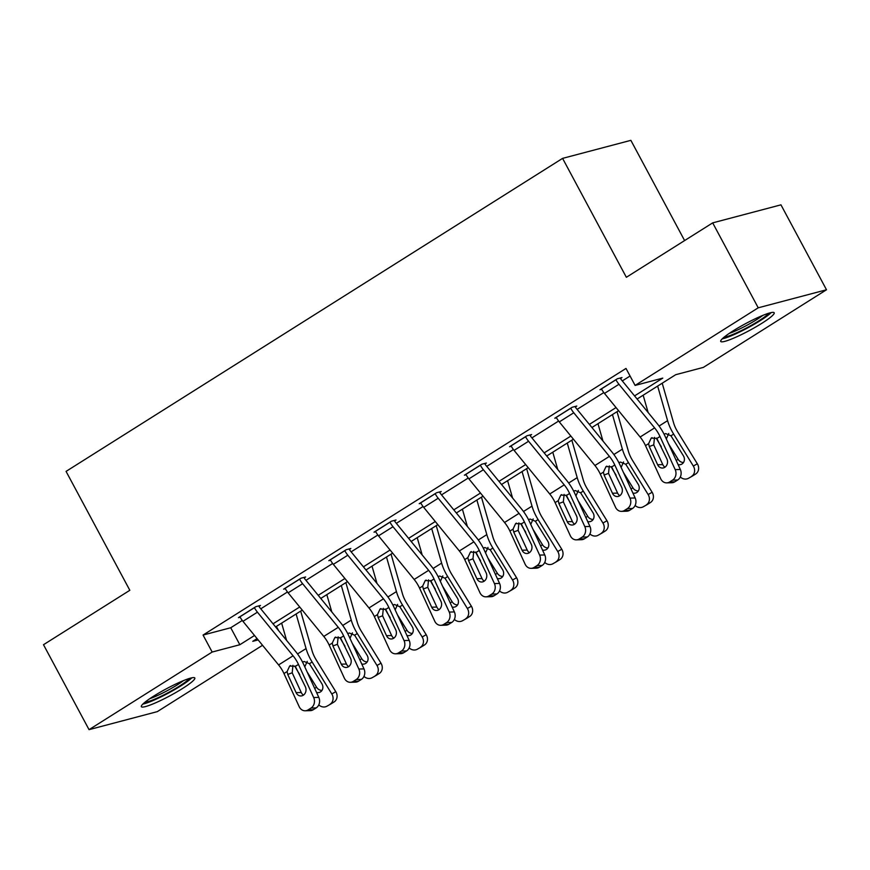 <?xml version="1.0" encoding="UTF-8"?>
<svg xmlns="http://www.w3.org/2000/svg" width="870" height="870" viewBox="0 0 870 870"><rect width="100%" height="100%" fill="white"/><g stroke="black" fill="none" stroke-linecap="round" stroke-linejoin="round"><path stroke-width="1.3" d="M153.685 696.141A30.33 3.926 -28.2 0 1 194.815 678.002A30.33 3.926 -28.2 0 1 182.482 688.529A30.33 3.926 -28.2 0 1 141.353 706.668A30.33 3.926 -28.2 0 1 153.685 696.141M733.062 330.904A30.33 3.926 -28.2 0 1 774.191 312.765A30.33 3.926 -28.2 0 1 761.848 323.303A30.33 3.926 -28.2 0 1 720.73 341.431A30.33 3.926 -28.2 0 1 733.062 330.904M684.603 240.566L630.87 140.342L562.586 158.373L66.066 471.388L129.826 590.295L43.5 644.713L89.044 729.658L212.16 652.043L239.837 644.735L254.518 635.481M562.586 158.373L626.356 277.291L712.682 222.872L780.955 204.841L826.5 289.775L703.384 367.39L675.707 374.698L637.112 399.025M276.377 626.433L278.672 630.717M262.544 645.29L157.318 711.627L89.044 729.658M634.556 395.904L662.788 378.113L635.111 385.421L625.998 368.434L203.058 635.057L230.735 627.748L242.273 620.473M260.772 608.815L287.47 591.981M305.957 580.323L332.655 563.488M351.154 551.841L377.852 535.006M396.339 523.348L423.037 506.514M441.536 494.856L468.234 478.021M486.721 466.374L513.43 449.54M531.918 437.882L558.616 421.047M577.104 409.389L603.813 392.566M622.3 380.908L630.065 376.014M620.527 378.472L621.974 377.558L617.363 378.776L599.974 389.738L601.681 389.292M575.331 406.964L576.777 406.051L572.166 407.269L554.788 418.231L556.485 417.774M530.145 435.457L531.592 434.543L526.981 435.761L509.592 446.712L511.299 446.266M484.949 463.938L486.395 463.025L481.784 464.243L464.406 475.205L466.102 474.748M439.763 492.431L441.21 491.517L436.599 492.735L419.209 503.686L420.917 503.241M394.567 520.912L396.013 519.999L391.402 521.217L374.024 532.179L375.72 531.733M349.381 549.405L350.827 548.491L346.216 549.709L328.827 560.671L330.535 560.215M304.185 577.897L305.631 576.984L301.02 578.202L283.642 589.153L285.338 588.707M258.999 606.379L260.445 605.466L255.823 606.684L238.445 617.646L240.153 617.2M712.682 222.872L758.227 307.806L826.5 289.775M203.058 635.057L212.16 652.043M635.111 385.421L758.227 307.806M273.028 623.812L299.715 606.988M318.224 595.33L344.901 578.506M363.41 566.838L390.097 550.014M408.606 538.345L435.283 521.521M453.792 509.863L480.479 493.04M498.988 481.371L525.665 464.547M544.174 452.878L570.861 436.066M589.371 424.397L616.047 407.573M257.074 638.602L252.757 641.32L258.129 639.907M618.603 410.694L591.915 427.518M573.406 439.187L546.73 456.01M528.221 467.668L501.533 484.492M483.024 496.161L456.348 512.985M437.838 524.654L411.151 541.466M392.642 553.135L365.965 569.959M347.456 581.628L320.769 598.451M302.26 610.109L275.583 626.933M230.735 627.748L239.837 644.735M615.906 379.69L615.949 379.766A13.605 6.438 57.8 0 0 618.961 384.279L654.61 427.888A19.444 9.2 -122.2 0 1 659.982 436.501L675.196 469.626L680.34 469.485A7.776 6.59 88.4 0 1 677.697 480.001L672.553 480.142A7.776 6.59 -91.6 0 0 675.196 469.626M620.277 378.015L620.56 378.548A3.893 1.838 57.8 0 0 621.419 379.831L657.067 423.44A29.156 13.811 -122.2 0 1 665.126 436.359L680.34 469.485M601.431 388.825L601.464 388.89A13.605 6.438 57.8 0 0 604.476 393.414L640.124 437.023A19.444 9.2 -122.2 0 1 645.496 445.636L660.711 478.75A7.776 6.59 -91.6 0 0 666.725 482.872A7.776 6.59 -91.6 0 0 669.65 481.969L672.553 480.142M654.501 437.403L653.729 444.885L649.27 446.538L657.644 464.754L662.788 464.613L653.729 444.885M669.65 481.969L674.805 481.817L677.697 480.001M674.805 481.817A7.776 6.59 88.4 0 1 671.868 482.73L666.725 482.872M662.788 464.613A6.22 5.274 -91.6 0 0 665.006 467.19M649.27 446.538L648.618 443.667L651.217 438.088L656.861 438.469L666.909 458.914A6.22 5.274 88.4 0 1 664.8 467.32A6.22 5.274 88.4 0 1 662.451 468.049A6.22 5.274 88.4 0 1 657.644 464.754M651.217 438.088L652.098 437.653M656.328 438.088A29.156 13.811 57.8 0 0 659.166 443.232L661.309 446.723M643.158 395.219L648.128 412.51M657.644 386.084L667.584 420.667A29.156 13.811 57.8 0 0 673.652 434.108L693.325 466.048L697.338 463.775A7.776 6.851 60.4 0 1 695.619 474.052L692.716 475.879A7.776 6.851 60.4 0 1 692.476 476.02A7.776 6.851 60.4 0 1 692.237 476.151M662.211 383.202L673.608 422.874A19.444 9.2 57.8 0 0 677.654 431.835L697.338 463.775M664.071 434.173L665.68 433.586L670.966 435.805L683.385 455.782A6.22 5.481 60.4 0 1 682.004 463.993A6.22 5.481 60.4 0 1 681.819 464.112A6.22 5.481 60.4 0 1 678.1 464.602M695.619 474.052L692.716 475.879M691.606 476.325A7.776 6.851 -119.6 0 0 693.325 466.048M680.307 476.977A7.776 6.851 -119.6 0 0 688.475 478.293A7.776 6.851 -119.6 0 0 688.714 478.152M668.573 443.852L678.121 459.349A6.22 5.481 -119.6 0 0 683.537 462.47M668.769 433.456L666.289 438.991M768.71 313.243A26.241 3.404 -28.2 0 1 735.291 333.417A26.241 3.404 -28.2 0 1 724.155 337.136M729.234 333.406A24.295 3.143 151.8 0 0 735.183 331.046A24.295 3.143 151.8 0 0 762.805 315.408M722.23 338.843A30.135 3.904 151.8 0 0 733.714 334.754A30.135 3.904 151.8 0 0 771.201 312.58M189.334 678.48A26.241 3.404 -28.2 0 1 179.079 686.332A26.241 3.404 -28.2 0 1 144.779 702.362M149.857 698.643A24.295 3.143 151.8 0 0 177.252 684.875A24.295 3.143 151.8 0 0 183.429 680.644M142.854 704.08A30.135 3.904 151.8 0 0 180.927 685.843A30.135 3.904 151.8 0 0 191.824 677.817M570.72 408.182L570.753 408.247A13.605 6.438 57.8 0 0 573.765 412.771L609.413 456.38A19.444 9.2 -122.2 0 1 614.785 464.993L630 498.108L635.154 497.966A7.776 6.59 88.4 0 1 632.512 508.482L627.357 508.624A7.776 6.59 -91.6 0 0 630 498.108M575.081 406.497L575.375 407.029A3.893 1.838 57.8 0 0 576.234 408.324L611.871 451.932A29.156 13.811 -122.2 0 1 619.94 464.841L635.154 497.966M556.235 417.317L556.267 417.382A13.605 6.438 57.8 0 0 559.29 421.906L594.928 465.515A19.444 9.2 -122.2 0 1 600.3 474.117L615.514 507.243A7.776 6.59 -91.6 0 0 621.528 511.364A7.776 6.59 -91.6 0 0 624.464 510.451L627.357 508.624M609.304 465.896L608.532 473.367L604.084 475.031L612.447 493.246L617.602 493.105L608.532 473.367M624.464 510.451L629.608 510.309L632.512 508.482M629.608 510.309A7.776 6.59 88.4 0 1 626.672 511.223L621.528 511.364M617.602 493.105A6.22 5.274 -91.6 0 0 619.81 495.682M604.084 475.031L603.421 472.149L606.02 466.581L611.664 466.951L621.724 487.407A6.22 5.274 88.4 0 1 619.603 495.813A6.22 5.274 88.4 0 1 617.254 496.542A6.22 5.274 88.4 0 1 612.447 493.246M606.02 466.581L606.912 466.146M525.524 436.675L525.567 436.74A13.605 6.438 57.8 0 0 528.579 441.264L564.228 484.873A19.444 9.2 -122.2 0 1 569.6 493.475L584.814 526.6L589.958 526.459A7.776 6.59 88.4 0 1 587.315 536.975L582.171 537.116A7.776 6.59 -91.6 0 0 584.814 526.6M529.895 434.989L530.178 435.522A3.893 1.838 57.8 0 0 531.037 436.816L566.685 480.425A29.156 13.811 -122.2 0 1 574.744 493.333L589.958 526.459M511.049 445.799L511.081 445.864A13.605 6.438 57.8 0 0 514.094 450.388L549.742 493.997A19.444 9.2 -122.2 0 1 555.114 502.61L570.328 535.735A7.776 6.59 -91.6 0 0 576.342 539.857A7.776 6.59 -91.6 0 0 579.268 538.943L582.171 537.116M564.119 494.388L563.347 501.859L558.888 503.512L567.262 521.728L572.406 521.587L563.347 501.859M579.268 538.943L584.422 538.802L587.315 536.975M584.422 538.802A7.776 6.59 88.4 0 1 581.486 539.704L576.342 539.857M572.406 521.587A6.22 5.274 -91.6 0 0 574.624 524.164M558.888 503.512L558.236 500.641L560.835 495.063L566.479 495.443L576.527 515.888A6.22 5.274 88.4 0 1 574.418 524.305A6.22 5.274 88.4 0 1 572.068 525.034A6.22 5.274 88.4 0 1 567.262 521.728M560.835 495.063L561.715 494.628M611.131 466.57A29.156 13.811 57.8 0 0 613.97 471.725L616.123 475.205M597.973 423.701L602.943 441.003M612.458 414.577L622.387 449.148A29.156 13.811 57.8 0 0 628.455 462.59L648.139 494.541L652.141 492.268A7.776 6.851 60.4 0 1 650.423 502.534L647.53 504.361A7.776 6.851 60.4 0 1 647.291 504.502A7.776 6.851 60.4 0 1 647.041 504.633M617.026 411.695L628.423 451.356A19.444 9.2 57.8 0 0 632.468 460.317L652.141 492.268M618.875 462.666L620.495 462.079L625.769 464.286L638.188 484.264A6.22 5.481 60.4 0 1 636.818 492.485A6.22 5.481 60.4 0 1 636.622 492.594A6.22 5.481 60.4 0 1 632.903 493.083M650.423 502.534L647.53 504.361M646.421 504.807A7.776 6.851 -119.6 0 0 648.139 494.541M635.122 505.47A7.776 6.851 -119.6 0 0 643.289 506.775A7.776 6.851 -119.6 0 0 643.528 506.634M623.377 472.334L632.925 487.842A6.22 5.481 -119.6 0 0 638.341 490.963M623.572 461.948L621.104 467.484M565.946 495.063A29.156 13.811 57.8 0 0 568.784 500.217L570.927 503.697M552.776 452.193L557.746 469.485M567.262 443.058L577.201 477.641A29.156 13.811 57.8 0 0 583.27 491.082L602.943 523.022L606.955 520.749A7.776 6.851 60.4 0 1 605.237 531.026L602.334 532.853A7.776 6.851 60.4 0 1 602.094 532.995A7.776 6.851 60.4 0 1 601.855 533.125M571.829 440.176L583.226 479.848A19.444 9.2 57.8 0 0 587.272 488.809L606.955 520.749M573.689 491.148L575.298 490.56L580.584 492.779L593.003 512.756A6.22 5.481 60.4 0 1 591.622 520.978A6.22 5.481 60.4 0 1 591.437 521.087A6.22 5.481 60.4 0 1 587.718 521.576M605.237 531.026L602.334 532.853M601.224 533.299A7.776 6.851 -119.6 0 0 602.943 523.022M589.925 533.952A7.776 6.851 -119.6 0 0 598.092 535.267A7.776 6.851 -119.6 0 0 598.332 535.126M578.191 500.826L587.739 516.323A6.22 5.481 -119.6 0 0 593.155 519.444M578.387 490.43L575.907 495.976M480.338 465.156L480.37 465.222A13.605 6.438 57.8 0 0 483.383 469.746L519.031 513.354A19.444 9.2 -122.2 0 1 524.403 521.967L539.617 555.093L544.761 554.94A7.776 6.59 88.4 0 1 542.13 565.457L536.975 565.609A7.776 6.59 -91.6 0 0 539.617 555.093M484.699 463.471L484.981 464.004A3.893 1.838 57.8 0 0 485.851 465.298L521.489 508.906A29.156 13.811 -122.2 0 1 529.558 521.826L544.761 554.94M465.852 474.291L465.885 474.357A13.605 6.438 57.8 0 0 468.908 478.881L504.546 522.489A19.444 9.2 -122.2 0 1 509.918 531.091L525.132 564.217A7.776 6.59 -91.6 0 0 531.146 568.338A7.776 6.59 -91.6 0 0 534.082 567.436L536.975 565.609M518.922 522.87L518.15 530.341L513.702 532.005L522.065 550.221L527.22 550.079L518.15 530.341M534.082 567.436L539.226 567.283L542.13 565.457M539.226 567.283A7.776 6.59 88.4 0 1 536.29 568.197L531.146 568.338M527.22 550.079A6.22 5.274 -91.6 0 0 529.428 552.657M513.702 532.005L513.039 529.134L515.638 523.555L521.282 523.936L531.342 544.381A6.22 5.274 88.4 0 1 529.221 552.787A6.22 5.274 88.4 0 1 526.872 553.516A6.22 5.274 88.4 0 1 522.065 550.221M515.638 523.555L516.53 523.12M435.141 493.649L435.185 493.714A13.605 6.438 57.8 0 0 438.197 498.238L473.846 541.847A19.444 9.2 -122.2 0 1 479.218 550.449L494.432 583.574L499.576 583.433A7.776 6.59 88.4 0 1 496.933 593.949L491.789 594.09A7.776 6.59 -91.6 0 0 494.432 583.574M439.513 491.963L439.796 492.496A3.893 1.838 57.8 0 0 440.655 493.79L476.303 537.399A29.156 13.811 -122.2 0 1 484.362 550.308L499.576 583.433M420.656 502.773L420.699 502.849A13.605 6.438 57.8 0 0 423.712 507.362L459.36 550.971A19.444 9.2 -122.2 0 1 464.732 559.584L479.946 592.709A7.776 6.59 -91.6 0 0 485.949 596.831A7.776 6.59 -91.6 0 0 488.886 595.917L491.789 594.09M473.737 551.362L472.965 558.834L468.506 560.487L476.88 578.713L482.023 578.561L472.965 558.834M488.886 595.917L494.04 595.776L496.933 593.949M494.04 595.776A7.776 6.59 88.4 0 1 491.104 596.689L485.949 596.831M482.023 578.561A6.22 5.274 -91.6 0 0 484.242 581.138M468.506 560.487L467.853 557.616L470.452 552.048L476.097 552.417L486.145 572.862A6.22 5.274 88.4 0 1 484.035 581.28A6.22 5.274 88.4 0 1 481.686 582.008A6.22 5.274 88.4 0 1 476.88 578.713M470.452 552.048L471.333 551.602M389.956 522.13L389.988 522.207A13.605 6.438 57.8 0 0 393.001 526.72L428.649 570.328A19.444 9.2 -122.2 0 1 434.021 578.942L449.235 612.067L454.379 611.925A7.776 6.59 88.4 0 1 451.747 622.442L446.593 622.583A7.776 6.59 -91.6 0 0 449.235 612.067M394.317 520.456L394.599 520.989A3.893 1.838 57.8 0 0 395.469 522.272L431.107 565.881A29.156 13.811 -122.2 0 1 439.176 578.8L454.379 611.925M375.47 531.265L375.503 531.331A13.605 6.438 57.8 0 0 378.515 535.855L414.163 579.463A19.444 9.2 -122.2 0 1 419.536 588.076L434.75 621.202A7.776 6.59 -91.6 0 0 440.764 625.312A7.776 6.59 -91.6 0 0 443.7 624.41L446.593 622.583M428.54 579.855L427.768 587.326L423.32 588.979L431.683 607.195L436.838 607.053L427.768 587.326M443.7 624.41L448.844 624.268L451.747 622.442M448.844 624.268A7.776 6.59 88.4 0 1 445.908 625.171L440.764 625.312M436.838 607.053A6.22 5.274 -91.6 0 0 439.046 609.631M423.32 588.979L422.657 586.108L425.256 580.529L430.9 580.91L440.959 601.355A6.22 5.274 88.4 0 1 438.839 609.772A6.22 5.274 88.4 0 1 436.49 610.49A6.22 5.274 88.4 0 1 431.683 607.195M425.256 580.529L426.148 580.094M520.749 523.555A29.156 13.811 57.8 0 0 523.588 528.699L525.741 532.179M507.591 480.675L512.56 497.977M522.065 471.551L532.005 506.133A29.156 13.811 57.8 0 0 538.073 519.575L557.757 551.515L561.759 549.242A7.776 6.851 60.4 0 1 560.041 559.508L557.148 561.335A7.776 6.851 60.4 0 1 556.909 561.487A7.776 6.851 60.4 0 1 556.659 561.618M526.633 468.669L538.041 508.341A19.444 9.2 57.8 0 0 542.086 517.302L561.759 549.242M528.492 519.64L530.113 519.053L535.387 521.26L547.806 541.249A6.22 5.481 60.4 0 1 546.436 549.459A6.22 5.481 60.4 0 1 546.24 549.579A6.22 5.481 60.4 0 1 542.521 550.068M560.041 559.508L557.148 561.335M556.039 561.792A7.776 6.851 -119.6 0 0 557.757 551.515M544.74 562.444A7.776 6.851 -119.6 0 0 552.907 563.76A7.776 6.851 -119.6 0 0 553.146 563.608M532.995 529.308L542.543 544.816A6.22 5.481 -119.6 0 0 547.959 547.937M533.19 518.922L530.722 524.458M475.564 552.037A29.156 13.811 57.8 0 0 478.402 557.192L480.544 560.671M462.394 509.167L467.364 526.47M476.88 500.032L486.819 534.615A29.156 13.811 57.8 0 0 492.888 548.056L512.56 580.007L516.573 577.734A7.776 6.851 60.4 0 1 514.855 588L511.951 589.827A7.776 6.851 60.4 0 1 511.712 589.969A7.776 6.851 60.4 0 1 511.473 590.099M481.447 497.161L492.844 536.823A19.444 9.2 57.8 0 0 496.89 545.784L516.573 577.734M483.307 548.133L484.916 547.545L490.201 549.753L502.621 569.73A6.22 5.481 60.4 0 1 501.24 577.952A6.22 5.481 60.4 0 1 501.055 578.061A6.22 5.481 60.4 0 1 497.335 578.55M514.855 588L511.951 589.827M510.842 590.273A7.776 6.851 -119.6 0 0 512.56 580.007M499.543 590.926A7.776 6.851 -119.6 0 0 507.71 592.242A7.776 6.851 -119.6 0 0 507.949 592.1M487.798 557.8L497.357 573.297A6.22 5.481 -119.6 0 0 502.773 576.429M488.005 547.404L485.525 552.95M430.367 580.529A29.156 13.811 57.8 0 0 433.206 585.673L435.359 589.164M417.208 537.66L422.178 554.951M431.683 528.525L441.623 563.107A29.156 13.811 57.8 0 0 447.691 576.549L467.375 608.489L471.377 606.216A7.776 6.851 60.4 0 1 469.659 616.493L466.766 618.32A7.776 6.851 60.4 0 1 466.527 618.461A7.776 6.851 60.4 0 1 466.276 618.592M436.251 525.643L447.658 565.315A19.444 9.2 57.8 0 0 451.704 574.276L471.377 606.216M438.11 576.614L439.731 576.027L445.005 578.245L457.424 598.223A6.22 5.481 60.4 0 1 456.054 606.433A6.22 5.481 60.4 0 1 455.858 606.553A6.22 5.481 60.4 0 1 452.139 607.043M469.659 616.493L466.766 618.32M465.657 618.766A7.776 6.851 -119.6 0 0 467.375 608.489M454.357 619.418A7.776 6.851 -119.6 0 0 462.514 620.734A7.776 6.851 -119.6 0 0 462.753 620.593M442.612 586.293L452.161 601.79A6.22 5.481 -119.6 0 0 457.576 604.911M442.808 575.896L440.34 581.443M385.182 609.011A29.156 13.811 57.8 0 0 388.02 614.166L390.162 617.646M372.012 566.142L376.982 583.444M386.497 557.018L396.437 591.6A29.156 13.811 57.8 0 0 402.505 605.031L422.178 636.981L426.191 634.708A7.776 6.851 60.4 0 1 424.473 644.975L421.569 646.801A7.776 6.851 60.4 0 1 421.33 646.943A7.776 6.851 60.4 0 1 421.091 647.084M391.065 554.136L402.462 593.808A19.444 9.2 57.8 0 0 406.507 602.758L426.191 634.708M392.925 605.107L394.534 604.519L399.819 606.727L412.239 626.704A6.22 5.481 60.4 0 1 410.857 634.926A6.22 5.481 60.4 0 1 410.673 635.046A6.22 5.481 60.4 0 1 406.953 635.524M424.473 644.975L421.569 646.801M420.46 647.247A7.776 6.851 -119.6 0 0 422.178 636.981M409.161 647.911A7.776 6.851 -119.6 0 0 417.328 649.227A7.776 6.851 -119.6 0 0 417.567 649.074M397.416 614.775L406.964 630.282A6.22 5.481 -119.6 0 0 412.391 633.404M397.623 604.389L395.143 609.924M344.759 550.623L344.803 550.688A13.605 6.438 57.8 0 0 347.815 555.212L383.463 598.821A19.444 9.2 -122.2 0 1 388.836 607.434L404.05 640.559L409.194 640.407A7.776 6.59 88.4 0 1 406.551 650.923L401.407 651.075A7.776 6.59 -91.6 0 0 404.05 640.559M349.131 548.937L349.414 549.47A3.893 1.838 57.8 0 0 350.273 550.764L385.921 594.373A29.156 13.811 -122.2 0 1 393.979 607.282L409.194 640.407M330.274 559.758L330.317 559.823A13.605 6.438 57.8 0 0 333.33 564.347L368.978 607.956A19.444 9.2 -122.2 0 1 374.35 616.558L389.564 649.683A7.776 6.59 -91.6 0 0 395.567 653.805A7.776 6.59 -91.6 0 0 398.503 652.891L401.407 651.075M383.344 608.337L382.582 615.808L378.124 617.472L386.497 635.687L391.641 635.546L382.582 615.808M398.503 652.891L403.658 652.75L406.551 650.923M403.658 652.75A7.776 6.59 88.4 0 1 400.722 653.664L395.567 653.805M391.641 635.546A6.22 5.274 -91.6 0 0 393.86 638.123M378.124 617.472L377.471 614.59L380.07 609.022L385.714 609.402L395.763 629.847A6.22 5.274 88.4 0 1 393.653 638.254A6.22 5.274 88.4 0 1 391.304 638.982A6.22 5.274 88.4 0 1 386.497 635.687M380.07 609.022L380.951 608.587M299.574 579.115L299.606 579.181A13.605 6.438 57.8 0 0 302.619 583.705L338.267 627.313A19.444 9.2 -122.2 0 1 343.639 635.916L358.853 669.041L363.997 668.899A7.776 6.59 88.4 0 1 361.354 679.416L356.211 679.557A7.776 6.59 -91.6 0 0 358.853 669.041M303.935 577.43L304.217 577.963A3.893 1.838 57.8 0 0 305.087 579.257L340.725 622.866A29.156 13.811 -122.2 0 1 348.794 635.774L363.997 668.899M285.088 588.24L285.121 588.316A13.605 6.438 57.8 0 0 288.133 592.829L323.781 636.438A19.444 9.2 -122.2 0 1 329.154 645.051L344.368 678.176A7.776 6.59 -91.6 0 0 350.382 682.297A7.776 6.59 -91.6 0 0 353.318 681.384L356.211 679.557M338.158 636.829L337.386 644.3L332.938 645.953L341.301 664.18L346.445 664.027L337.386 644.3M353.318 681.384L358.462 681.243L361.354 679.416M358.462 681.243A7.776 6.59 88.4 0 1 355.525 682.145L350.382 682.297M346.445 664.027A6.22 5.274 -91.6 0 0 348.663 666.605M332.938 645.953L332.275 643.082L334.874 637.514L340.518 637.884L350.577 658.329A6.22 5.274 88.4 0 1 348.457 666.746A6.22 5.274 88.4 0 1 346.108 667.475A6.22 5.274 88.4 0 1 341.301 664.18M334.874 637.514L335.766 637.068M339.985 637.503A29.156 13.811 57.8 0 0 342.823 642.658L344.977 646.138M326.815 594.634L331.796 611.925M341.301 585.499L351.241 620.082A29.156 13.811 57.8 0 0 357.309 633.523L376.993 665.474L380.995 663.19A7.776 6.851 60.4 0 1 379.276 673.467L376.384 675.294A7.776 6.851 60.4 0 1 376.144 675.435A7.776 6.851 60.4 0 1 375.894 675.566M345.868 582.628L357.276 622.289A19.444 9.2 57.8 0 0 361.322 631.25L380.995 663.19M347.728 633.599L349.349 633.012L354.623 635.22L367.042 655.197A6.22 5.481 60.4 0 1 365.672 663.418A6.22 5.481 60.4 0 1 365.476 663.527A6.22 5.481 60.4 0 1 361.757 664.017M379.276 673.467L376.384 675.294M375.274 675.74A7.776 6.851 -119.6 0 0 376.993 665.474M363.975 676.392A7.776 6.851 -119.6 0 0 372.132 677.708A7.776 6.851 -119.6 0 0 372.371 677.567M352.23 643.267L361.779 658.764A6.22 5.481 -119.6 0 0 367.194 661.896M352.426 632.871L349.957 638.417M254.377 607.597L254.421 607.673A13.605 6.438 57.8 0 0 257.433 612.186L293.07 655.795A19.444 9.2 -122.2 0 1 298.453 664.408L313.668 697.533L318.812 697.392A7.776 6.59 88.4 0 1 316.169 707.908L311.025 708.049A7.776 6.59 -91.6 0 0 313.668 697.533M258.749 605.922L259.032 606.444A3.893 1.838 57.8 0 0 259.891 607.738L295.539 651.347A29.156 13.811 -122.2 0 1 303.597 664.267L318.812 697.392M239.892 616.732L239.935 616.797A13.605 6.438 57.8 0 0 242.947 621.321L278.596 664.93A19.444 9.2 -122.2 0 1 283.968 673.543L299.182 706.657A7.776 6.59 -91.6 0 0 305.185 710.779A7.776 6.59 -91.6 0 0 308.121 709.876L311.025 708.049M292.962 665.311L292.2 672.793L287.742 674.446L296.115 692.661L301.259 692.52L292.2 672.793M308.121 709.876L313.276 709.724L316.169 707.908M313.276 709.724A7.776 6.59 88.4 0 1 310.34 710.638L305.185 710.779M301.259 692.52A6.22 5.274 -91.6 0 0 303.467 695.097M287.742 674.446L287.089 671.575L289.688 665.996L295.332 666.376L305.381 686.821A6.22 5.274 88.4 0 1 303.271 695.228A6.22 5.274 88.4 0 1 300.922 695.957A6.22 5.274 88.4 0 1 296.115 692.661M289.688 665.996L290.569 665.561M294.799 665.996A29.156 13.811 57.8 0 0 297.638 671.14L299.78 674.631M281.63 623.127L286.6 640.418M296.115 613.992L306.055 648.574A29.156 13.811 57.8 0 0 312.123 662.016L331.796 693.955L335.798 691.683A7.776 6.851 60.4 0 1 334.091 701.959L331.187 703.786A7.776 6.851 60.4 0 1 330.948 703.928A7.776 6.851 60.4 0 1 330.709 704.058M300.683 611.11L312.08 650.782A19.444 9.2 57.8 0 0 316.125 659.743L335.798 691.683M302.542 662.081L304.152 661.494L309.437 663.712L321.846 683.689A6.22 5.481 60.4 0 1 320.475 691.9A6.22 5.481 60.4 0 1 320.29 692.02A6.22 5.481 60.4 0 1 316.571 692.509M334.091 701.959L331.187 703.786M330.078 704.232A7.776 6.851 -119.6 0 0 331.796 693.955M318.779 704.885A7.776 6.851 -119.6 0 0 326.946 706.201A7.776 6.851 -119.6 0 0 327.185 706.059M307.034 671.76L316.582 687.256A6.22 5.481 -119.6 0 0 322.009 690.378M307.24 661.363L304.761 666.898M601.464 388.89L615.949 379.766M656.861 438.469L659.982 436.501M645.496 445.636L648.618 443.667M640.124 437.023L654.61 427.888M604.476 393.414L618.961 384.279M673.652 434.108L670.966 435.805M667.584 420.667L659.068 426.039M676.186 460.447L678.121 459.349M556.267 417.382L570.753 408.247M611.664 466.951L614.785 464.993M600.3 474.117L603.421 472.149M594.928 465.515L609.413 456.38M559.29 421.906L573.765 412.771M511.081 445.864L525.567 436.74M566.479 495.443L569.6 493.475M555.114 502.61L558.236 500.641M549.742 493.997L564.228 484.873M514.094 450.388L528.579 441.264M628.455 462.59L625.769 464.286M622.387 449.148L613.872 454.521M631 488.929L632.925 487.842M583.27 491.082L580.584 492.779M577.201 477.641L568.686 483.013M585.804 517.422L587.739 516.323M465.885 474.357L480.37 465.222M521.282 523.936L524.403 521.967M509.918 531.091L513.039 529.134M504.546 522.489L519.031 513.354M468.908 478.881L483.383 469.746M420.699 502.849L435.185 493.714M476.097 552.417L479.218 550.449M464.732 559.584L467.853 557.616M459.36 550.971L473.846 541.847M423.712 507.362L438.197 498.238M375.503 531.331L389.988 522.207M430.9 580.91L434.021 578.942M419.536 588.076L422.657 586.108M414.163 579.463L428.649 570.328M378.515 535.855L393.001 526.72M538.073 519.575L535.387 521.26M532.005 506.133L523.49 511.495M540.618 545.903L542.543 544.816M492.888 548.056L490.201 549.753M486.819 534.615L478.304 539.987M495.421 574.396L497.357 573.297M447.691 576.549L445.005 578.245M441.623 563.107L433.108 568.48M450.236 602.888L452.161 601.79M402.505 605.031L399.819 606.727M396.437 591.6L387.922 596.961M405.039 631.37L406.964 630.282M330.317 559.823L344.803 550.688M385.714 609.402L388.836 607.434M374.35 616.558L377.471 614.59M368.978 607.956L383.463 598.821M333.33 564.347L347.815 555.212M285.121 588.316L299.606 579.181M340.518 637.884L343.639 635.916M329.154 645.051L332.275 643.082M323.781 636.438L338.267 627.313M288.133 592.829L302.619 583.705M357.309 633.523L354.623 635.22M351.241 620.082L342.726 625.454M359.854 659.862L361.779 658.764M239.935 616.797L254.421 607.673M295.332 666.376L298.453 664.408M283.968 673.543L287.089 671.575M278.596 664.93L293.07 655.795M242.947 621.321L257.433 612.186M312.123 662.016L309.437 663.712M306.055 648.574L297.54 653.946M314.657 688.355L316.582 687.256M688.475 478.293L692.476 476.02M643.289 506.775L647.291 504.502M598.092 535.267L602.094 532.995M552.907 563.76L556.909 561.487M507.71 592.242L511.712 589.969M462.514 620.734L466.527 618.461M417.328 649.227L421.33 646.943M372.132 677.708L376.144 675.435M326.946 706.201L330.948 703.928"/></g></svg>
